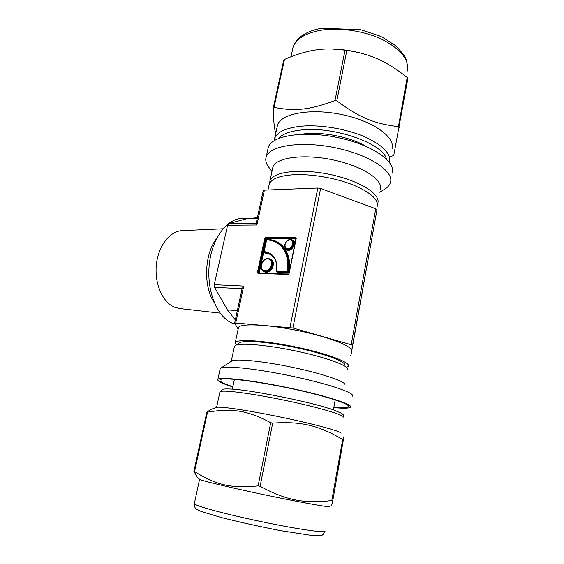 <?xml version="1.0" encoding="UTF-8"?>
<svg xmlns="http://www.w3.org/2000/svg" width="564" height="564" viewBox="0 0 564 564"><rect width="100%" height="100%" fill="white"/><g stroke="black" fill="none" stroke-linecap="round" stroke-linejoin="round"><path stroke-width="0.85" d="M331.801 500.571C304.052 503.68 286.533 500.515 260.11 486.295L272.687 423.092C301.782 421.223 318.463 425.432 342.686 439.469L331.801 500.571L332.774 500.74L344.082 435.81M258.108 485.872C231 488.748 215.667 484.8 194.566 471.539L207.531 412.143C231.987 408.124 247.152 410.197 270.713 422.69L258.108 485.872L260.11 486.295M211.303 409.26L206.847 412.094L193.903 471.363L197.188 477.059M331.597 505.816L332.774 500.74M341.079 433.187C340.388 431.206 314.606 424.156 282.501 417.459C250.409 410.747 221.433 406.355 217.21 407.314L216.604 407.511M207.531 412.143L206.847 412.094M272.687 423.092L270.713 422.69M343.624 439.751L342.686 439.469M194.566 471.539L193.903 471.363M333.839 407.342C343.673 408.174 348.58 407.807 348.552 406.228C348.341 403.211 321.847 394.969 288.43 388.004C255.034 381.017 224.824 377.408 220.538 379.487C218.19 380.77 222.188 383.132 232.537 386.58L232.84 386.685M333.789 407.61C343.617 408.533 349.186 408.385 350.505 407.166C353.452 404.529 325.52 395.505 288.592 387.806C251.692 380.08 219.382 376.519 217.866 379.459C217.126 380.911 221.497 383.217 230.979 386.361L232.784 386.953M352.465 396.132L352.585 395.399C352.014 391.825 324.963 383.048 290.918 375.948C256.895 368.828 225.952 365.486 221.06 367.925L220.108 369.138M345.006 384.465C344.216 381.024 321.001 373.283 292.103 367.256C263.219 361.207 236.626 358.549 232.03 360.861L231.346 361.305M347.685 369.843L347.748 368.786C346.536 364.809 323.658 356.786 295.317 350.886C266.991 344.949 240.687 342.7 235.541 345.351L234.328 346.888M239.115 343.067L239.869 342.588C244.825 340.029 269.402 342.066 295.762 347.586C322.136 353.085 343.504 360.65 344.745 364.499M329.503 506.542C330.067 507.607 302.233 502.686 267.273 495.382C232.326 488.086 201.926 480.838 199.769 479.442L199.536 479.224M346.832 50.4C357.632 51.987 367.079 54.482 375.159 57.888C385.261 61.948 395.935 68.491 407.18 77.515L398.431 126.632C374.581 123.826 359.536 117.756 336.807 100.801L346.832 50.4L345.048 50.14L334.995 100.526C309.396 110.1 294.662 111.425 274.026 107.371L284.489 59.424C301.592 51.909 317.384 48.426 331.872 48.983L345.048 50.14M284.489 59.424L283.727 60.045L273.279 107.907C273.505 120.851 274.337 129.262 275.789 133.139M390.563 156.616L393.728 155.467L407.906 78.368L407.18 77.515M391.917 149.044C396.048 137.623 373.572 121.119 342.003 114.598C310.475 107.935 280.837 113.554 277.516 125.145L277.065 127.231M399.185 127.415L398.431 126.632M336.807 100.801L334.995 100.526M274.026 107.371L273.279 107.907M392.072 173.099C396.379 161.685 371.979 144.652 337.73 137.574C303.538 130.355 271.693 135.635 268.316 147.246L267.865 149.34M379.72 192.204L383.471 189.92C387.101 187.953 389.4 185.563 390.351 182.764C394.61 171.682 370.069 154.959 335.714 147.853C301.409 140.612 269.536 145.554 266.236 156.834C265.291 159.64 265.778 162.608 267.688 165.731L269.803 168.594M380.206 189.511C383.83 180.135 362.44 165.971 332.866 159.852C303.326 153.619 275.747 157.553 272.898 167.092L272.532 168.812M377.429 204.041L377.711 203.336C381.271 194.39 359.705 180.6 329.996 174.452C300.323 168.199 272.708 171.71 269.952 180.825L269.592 183.314M365.401 54.419C356.096 51.564 346.592 49.836 336.898 49.237M366.226 146.443C350.35 136.735 319.894 131.003 301.627 134.232M223.006 228.794L182.151 230.641C169.891 231.078 158.237 245.946 156.355 264.812C154.367 283.657 162.651 302.367 174.487 307.183L179.507 308.515L220.143 313.133M216.583 238.593C204.267 254.061 203.16 286.646 214.398 302.917M377.119 206.607C378.768 199.564 370.541 192.253 352.451 184.661C334.945 177.822 311.06 173.811 293.745 174.727C279.547 175.686 271.383 178.802 269.261 184.076L268.908 185.704M238.149 329.08L234.645 323.243L235.738 323.038L292.899 327.987L351.196 344.745L352.549 345.415L350.907 355.461L350.258 355.602M235.738 323.038L243.711 286.075L242.104 288.697M257.388 217.767L247.413 218.55L228.857 223.548L227.581 225.255L214.242 284.693L214.56 287.337L227.419 309.897L235.336 319.922M350.907 355.461L376.992 209.766L375.751 208.765L320.606 188.482L317.807 188.016L264.396 190.124L263.261 190.717M256.232 223.273L256.881 225.008L264.396 190.124M351.083 351.012C353.889 346.839 330.398 337.35 299.251 330.871C268.133 324.342 240.25 323.101 238.494 327.487L238.318 328.297M236.126 344.978L235.244 342.616C236.894 338.738 264.805 340.494 296.072 347.057C327.367 353.565 351.055 362.589 348.333 366.24L346.733 367.34M248.301 218.331L242.28 218.416C226.975 218.367 211.845 238.516 209.251 264.77C206.523 290.996 217.133 316.905 232.03 323.087L235.216 324.194M325.054 530.985C325.287 532.592 313.866 531.394 290.777 527.389C268.52 523.42 239.418 517.125 219.657 512.02C203.618 507.833 195.172 505.048 194.319 503.673L194.39 503.335M343.836 417.727C344.646 415.887 334.297 412.199 312.801 406.665C292.046 401.455 264.502 395.977 245.361 393.221C229.788 391.042 221.314 390.584 219.932 391.839L219.84 392.276M407.13 71.283C409.542 60.129 401.356 49.583 382.568 39.656C364.337 30.823 338.936 27.1 320.204 30.386C304.905 33.375 295.839 39.057 293.005 47.439L292.448 50.006M389.52 162.495C391.451 153.775 382.843 145.061 363.674 136.347C345.097 128.536 319.591 124.447 301.035 126.209C285.87 127.901 277.065 132.011 274.619 138.54L274.182 140.591M386.361 158.921C383.224 143.63 334.17 126.244 301.944 129.91C290.185 131.095 282.345 133.95 278.419 138.469M214.56 287.337L242.076 288.697M243.711 286.075L214.242 284.693M317.807 188.016L289.995 327.437M227.581 225.255L256.881 225.008M296.276 238.156L295.67 237.254L265.693 237.183L264.763 238.05L257.452 272.468L258.009 273.385L288.119 274.435L289.099 273.547L296.276 238.156L288.979 273.554M256.204 223.273L228.857 223.548M292.899 327.987L320.606 188.482M352.549 345.415L376.992 209.766M375.751 208.765L351.196 344.745M270.198 259.299L270.403 259.419C275.556 261.668 271.637 272.334 265.841 271.799L263.804 271.213L265.32 271.517C271.122 272.045 275.035 261.372 269.888 259.123L268.027 258.657C262.204 258.206 258.368 268.88 263.578 271.087C257.226 265.369 264.171 258.199 267.942 258.629L269.888 259.123M262.126 269.909C265.122 273.505 268.485 273.039 272.215 268.506C274.492 263.064 273.385 259.778 268.894 258.657M288.521 274.076L259.25 273.061L266.532 238.678L295.945 238.791M276.832 271.975L277.439 272.779L287.929 273.131L288.909 272.236C292.497 254.829 282.402 239.686 268.224 239.573M264.41 252.291L264.974 253.081C269.091 253.321 272.334 255.175 274.696 258.636M285.454 247.998C289.558 256.225 299.956 240.292 290.89 239.665M267.674 258.954C274.167 259.01 271.637 271.192 265.158 270.924C258.7 270.755 261.259 258.749 267.674 258.954M264.671 252.439L264.142 251.593L264.178 252.157L270.339 254.011L264.819 252.489L264.974 253.081M266.518 239.968L263.945 251.643L264.587 252.355M287.929 273.131L287.767 272.532L277.276 272.179L277.439 272.779M277.714 242.689C286.759 248.675 290.277 258.474 288.253 272.081L287.767 272.532L287.252 272.243L287.746 271.792L287.09 271.637L287.252 272.243L276.762 271.89L276.593 271.298L277.037 272.045M276.628 242.048L266.906 239.503L266.441 239.869L266.906 239.503L276.628 242.048C286.082 247.899 289.783 257.818 287.746 271.792L288.909 272.236M276.593 271.298C277.798 259.595 273.646 253.032 264.142 251.593L266.638 239.813C280.604 239.707 290.629 254.533 287.09 271.637L276.593 271.298M277.121 272.137L276.388 271.347C277.488 262.683 275.225 256.761 269.599 253.588C275.345 257.036 277.643 262.937 276.487 271.305M291.926 240.215L292.159 240.363C295.931 242.175 292.935 249.93 288.571 249.619L286.766 249.069L288.063 249.309C292.427 249.619 295.43 241.857 291.659 240.045L290.044 239.629C285.666 239.369 282.712 247.131 286.519 248.914C284.164 247.927 284.073 245.432 286.251 241.427L289.959 239.608L291.659 240.045M289.699 239.919C294.591 239.89 292.779 248.809 287.901 248.703C283.036 248.682 284.862 239.848 289.699 239.919M259.243 273.089L258.608 273.068M265.693 237.183L265.39 238.205L266.532 238.678L266.37 238.086L265.905 238.523L258.615 272.906L258.086 272.623L265.39 238.205L264.763 238.05M288.31 274.118L258.368 273.082L257.452 272.468M296.072 238.184L265.856 237.775L296.142 238.163M296.008 237.923L288.958 273.681L288.387 274.104L289.099 273.547M288.119 274.435L258.291 273.061M296.058 238.008L295.67 237.254M257.254 218.409L247.413 218.55M237.345 310.588L227.419 309.897M217.21 407.314L210.259 409.605M348.016 405.453L348.552 406.228M220.242 368.511L217.866 379.459M232.03 360.861L221.06 367.925M234.476 346.19L231.219 361.383M239.869 342.588L235.541 345.351M324.984 531.373C323.517 534.383 322.086 535.765 320.704 535.525L311.68 535.447L280.801 530.682C259.743 526.586 239.933 522.208 221.377 517.555L201.165 511.463L196.596 509.172C195.229 508.721 194.467 506.881 194.319 503.673L199.585 479.315M199.769 479.442L196.364 476.298M343.927 417.226C344.195 415.901 343.462 414.618 341.721 413.391L332.746 409.563L320.387 405.854C299.533 400.221 269.282 393.982 247.483 390.824C227.912 387.997 222.766 389.075 222.442 389.407L219.932 391.839L216.548 407.532M234.405 379.318L232.326 389.104M335.199 399.883L333.394 409.788M268.316 147.246L266.236 156.834M271.954 171.505L267.688 165.731M272.898 167.092L269.952 180.825M407.652 68.314L406.722 60.538L404.296 55.307L395.773 45.747L382.801 37.478L378.98 35.701L360.734 29.751L321.769 28.2C312.153 29.927 304.645 33.149 299.244 37.88C296.171 40.686 294.091 43.872 293.005 47.439L290.989 56.767M277.516 125.145L274.182 140.619M234.638 323.151L242.167 288.274M256.169 223.414L263.268 190.54M235.244 342.616L238.494 327.487M269.261 184.076L267.992 189.983"/></g></svg>

